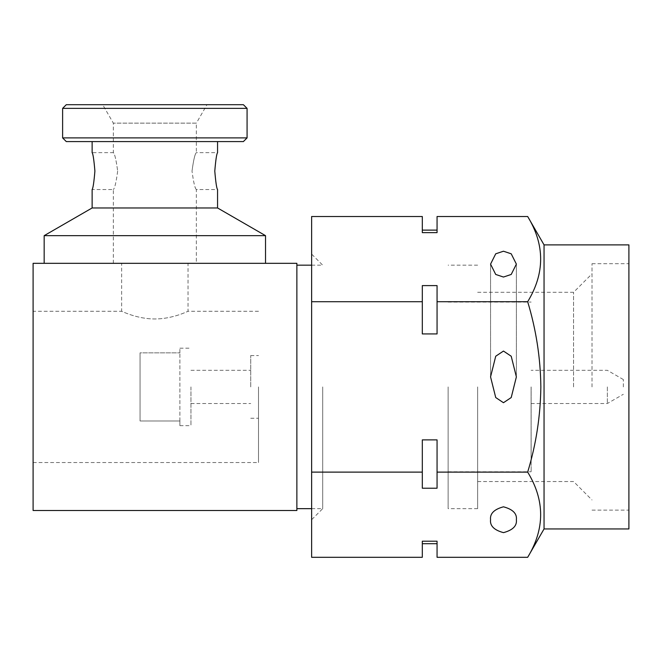 <?xml version="1.0" encoding="UTF-8"?>
<svg xmlns="http://www.w3.org/2000/svg" width="662" height="662" viewBox="0 0 662 662"><rect width="100%" height="100%" fill="white"/><g stroke="black" fill="none" stroke-linecap="round" stroke-linejoin="round"><path stroke-width="0.5" stroke-dasharray="3.31 2.48" d="M448.133 386.914L448.133 508.656L448.133 386.914M531.139 386.914L531.139 471.766L531.139 386.914M531.098 386.914L531.098 462.539L531.098 386.914M607.352 386.914L607.352 403.514L607.352 386.914M623.331 386.914L623.331 379.533L623.331 386.914M477.641 386.914L477.641 508.656L477.641 386.914M573.565 386.914L573.565 292.29L573.565 386.914M592.01 386.914L592.01 263.691L592.01 386.914M628.9 528.946L628.9 244.882M311.628 386.914L311.628 254.1L311.628 386.914M322.7 386.914L322.7 508.656L322.7 386.914M516.377 519.72C517.113 513.621 512.81 509.318 503.468 506.811C494.125 509.318 489.822 513.621 490.559 519.72C489.822 525.827 494.125 530.13 503.468 532.637C512.81 530.13 517.113 525.827 516.377 519.72M437.061 557.305L437.061 541.202L437.061 543.701L437.061 541.202L422.306 541.202L422.306 557.305M544.048 528.946L544.048 244.882M527.672 557.305C544.975 528.979 544.975 500.588 527.672 472.114C536.071 444.533 540.465 416.133 540.854 386.914C540.523 358.059 536.129 329.659 527.672 301.715C544.975 273.389 544.975 244.99 527.672 216.515M503.468 351.059L495.722 356.23L490.559 376.885L495.722 397.548L503.468 402.711L511.213 397.548L516.377 376.885L511.213 356.23L503.468 351.059M503.468 251.221L495.722 253.803L490.559 264.13L495.722 274.457L503.468 277.039L511.213 274.457L516.377 264.13L511.213 253.803L503.468 251.221M140.046 386.914L140.046 420.974L140.046 352.854L140.046 420.974L179.89 420.974L179.89 425.649L179.89 420.974L140.046 420.974L140.046 352.854L179.89 352.854L140.046 352.854L140.046 386.914M190.962 386.914L190.962 425.649L190.962 386.914M250.724 386.914L250.724 355.552L250.724 386.914M258.511 386.914L258.511 462.539L258.511 386.914M196.349 263.327L113.343 263.327L196.349 263.327L196.349 189.539L217.558 189.539C216.648 188.43 215.721 182.282 214.786 171.094C215.721 159.906 216.648 153.758 217.558 152.649L196.349 152.649C194.976 153.741 193.536 159.89 192.021 171.094C193.527 159.873 194.967 153.725 196.349 152.649L196.349 123.14L113.343 123.14L102.693 104.695L206.999 104.695L102.693 104.695M113.343 263.327L113.343 189.539L92.126 189.539C93.036 188.438 93.963 182.29 94.898 171.094C93.963 159.898 93.036 153.75 92.126 152.649L113.343 152.649C114.725 153.75 116.164 159.898 117.662 171.094C116.156 159.881 114.716 153.733 113.343 152.649L113.343 123.14L196.349 123.14L206.999 104.695M33.1 311.289L33.1 386.914L33.1 311.289L121.642 311.289C121.411 311.016 136.869 319.018 154.817 318.96C172.856 319.026 188.306 310.999 188.041 311.289C188.306 311.008 172.774 319.034 154.858 318.96C136.902 319.034 121.369 310.999 121.642 311.289L121.642 263.327L188.041 263.327L121.642 263.327M258.511 311.289L188.041 311.289L188.041 263.327M117.662 171.094C116.164 182.307 114.725 188.455 113.343 189.539C114.725 188.43 116.164 182.282 117.662 171.094M196.349 189.539C194.951 188.438 193.511 182.29 192.021 171.094C193.527 182.315 194.967 188.463 196.349 189.539M44.164 263.327L265.52 263.327L44.164 263.327M217.558 141.585L92.126 141.585L217.558 141.585M296.874 386.914L296.874 508.656L296.874 386.914M179.89 420.974L179.89 352.854L179.89 420.974M179.89 352.854L179.89 348.179L179.89 352.854M217.558 207.967L92.126 207.967M265.52 235.655L44.164 235.655M66.299 141.585L243.384 141.585M247.075 137.895L62.617 137.895M243.384 104.695L66.299 104.695M62.617 108.378L247.075 108.378M33.1 386.914L33.1 462.539L33.1 386.914M33.1 263.327L296.874 263.327L296.874 510.501L33.1 510.501L33.1 263.327M437.061 439.891L437.061 488.217L437.061 439.891L422.306 439.891L422.306 488.217L437.061 488.217L437.061 439.891M422.306 439.891L422.306 488.217L422.306 439.891M437.061 285.603L437.061 333.929L437.061 285.603L422.306 285.603L422.306 333.929L437.061 333.929L437.061 285.603M422.306 285.603L422.306 333.929L422.306 285.603M422.306 216.515L422.306 232.627L422.306 230.119L422.306 232.627L437.061 232.627L437.061 216.515M311.628 557.305L311.628 216.515M527.672 301.715L437.061 301.715M422.306 301.715L311.628 301.715M527.672 472.114L437.061 472.114M422.306 472.114L311.628 472.114M448.133 471.766L531.139 471.766M531.098 403.514L607.352 403.514L623.331 394.287M477.641 265.172L448.133 265.172M477.641 292.29L573.565 292.29L592.01 273.836M592.01 263.691L628.9 263.691M311.628 265.172L322.7 265.172L311.628 254.1M490.559 376.885L490.559 264.13L490.559 376.885M179.89 425.649L190.962 425.649M190.962 403.514L250.724 403.514M250.724 418.268L258.511 418.268M311.628 508.656L322.7 508.656L311.628 519.72M179.89 348.179L190.962 348.179M190.962 370.315L250.724 370.315M250.724 355.552L258.511 355.552M33.1 462.539L258.511 462.539M477.641 481.539L573.565 481.539L592.01 499.984M516.377 376.885L516.377 264.13L516.377 376.885M477.641 508.656L448.133 508.656M592.01 510.129L628.9 510.129M623.331 379.533L607.352 370.315L531.098 370.315M448.133 302.062L531.139 302.062"/><path stroke-width="0.99" d="M490.559 519.72C489.822 513.621 494.125 509.318 503.468 506.811C512.81 509.318 517.113 513.621 516.377 519.72C517.113 525.827 512.81 530.13 503.468 532.637C494.125 530.13 489.822 525.827 490.559 519.72M437.061 543.701L422.306 543.701M544.048 528.946L628.9 528.946L628.9 244.882L544.048 244.882L544.048 528.946L527.672 557.305L437.061 557.305L437.061 541.202L422.306 541.202L422.306 557.305L311.628 557.305L311.628 216.515L422.306 216.515L422.306 232.627L437.061 232.627L437.061 216.515L527.672 216.515C544.975 244.841 544.975 273.24 527.672 301.715C536.129 329.659 540.523 358.059 540.854 386.914C540.465 416.133 536.071 444.533 527.672 472.114C544.975 500.439 544.975 528.839 527.672 557.305M503.468 277.039L495.722 274.457L490.559 264.13L495.722 253.803L503.468 251.221L511.213 253.803L516.377 264.13L511.213 274.457L503.468 277.039M503.468 402.711L495.722 397.548L490.559 376.885L495.722 356.23L503.468 351.059L511.213 356.23L516.377 376.885L511.213 397.548L503.468 402.711M265.52 235.655L44.164 235.655L92.126 207.967L217.558 207.967L265.52 235.655L265.52 263.327M92.126 207.967L92.126 189.539C93.036 188.43 93.963 182.282 94.898 171.094C93.954 159.898 93.036 153.75 92.126 152.649L92.126 141.585M217.558 141.585L217.558 152.649C216.648 153.741 215.729 159.89 214.786 171.094C215.729 182.307 216.648 188.455 217.558 189.539L217.558 207.967M247.075 137.895L243.384 141.585L66.299 141.585L62.617 137.895L247.075 137.895L247.075 108.378L62.617 108.378L66.299 104.695L243.384 104.695L247.075 108.378M62.617 137.895L62.617 108.378M44.164 235.655L44.164 263.327M33.1 510.501L296.874 510.501L296.874 263.327L33.1 263.327L33.1 510.501M437.061 439.891L437.061 488.217L422.306 488.217L422.306 439.891L437.061 439.891M437.061 301.715L437.061 333.929L422.306 333.929L422.306 285.603L437.061 285.603L437.061 301.715L527.672 301.715M527.672 472.114L437.061 472.114M422.306 301.715L311.628 301.715M422.306 472.114L311.628 472.114M296.874 508.656L311.628 508.656M296.874 265.172L311.628 265.172M437.061 230.119L422.306 230.119M544.048 244.882L527.672 216.515"/></g></svg>

